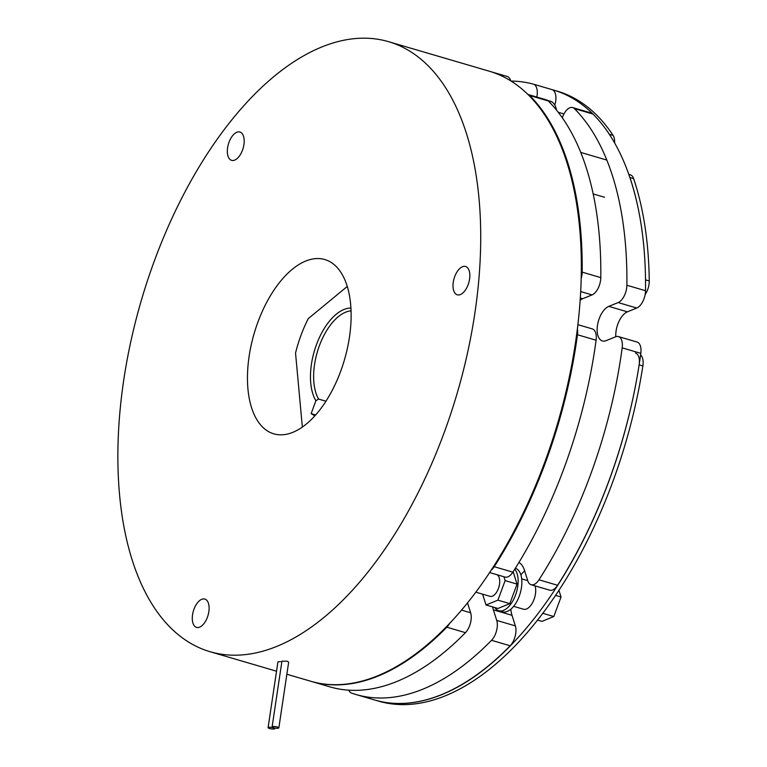 <?xml version="1.0" encoding="UTF-8"?>
<svg xmlns="http://www.w3.org/2000/svg" width="767" height="767" viewBox="0 0 767 767"><rect width="100%" height="100%" fill="white"/><g stroke="black" fill="none" stroke-linecap="round" stroke-linejoin="round"><path stroke-width="1.15" d="M351.085 310.836A49.941 25.867 -73.7 0 0 319.398 345.696A49.941 25.867 -73.7 0 0 318.583 399.061L315.899 400.738A52.214 27.046 106.3 0 1 316.503 344.536A52.214 27.046 106.3 0 1 350.95 308.037M302.351 427.037L295.535 353.05A86.259 44.687 106.3 0 1 300.99 335.294A86.259 44.687 106.3 0 1 308.267 318.631L347.298 286.417M314.834 415.839L311.134 413.624L315.899 400.738M318.583 399.061L325.927 401.218M311.134 413.624L315.63 414.947M496.728 620.426L515.357 625.891A13.624 7.056 106.3 0 1 510.17 645.776L491.532 640.311A13.624 7.056 -73.7 0 0 496.728 620.426L493.373 609.851A29.51 15.292 106.3 0 1 492.644 606.927M348.755 690.166A13.624 7.056 -73.7 0 0 351.545 693.08A317.816 164.637 -73.7 0 0 355.926 694.499L374.564 699.964A317.816 164.637 -73.7 0 0 510.17 645.776M533.42 84.169L551.924 89.595A13.624 7.056 106.3 0 1 551.991 89.614A13.624 7.056 106.3 0 1 554.8 105.098M572.652 107.562L591.28 113.027A13.624 7.056 106.3 0 1 592.977 114.062L574.339 108.598A13.624 7.056 -73.7 0 0 572.652 107.562A13.624 7.056 -73.7 0 0 562.614 116.939L562.307 117.763M518.933 562.451A29.51 15.292 106.3 0 1 524.436 570.226L527.782 580.801A13.624 7.056 -73.7 0 0 531.119 584.732A13.624 7.056 -73.7 0 0 538.971 579.814A317.816 164.637 -73.7 0 0 622.181 347.863A13.624 7.056 -73.7 0 0 618.432 336.579A13.624 7.056 -73.7 0 0 615.565 336.809L606.218 340.615A18.159 9.405 106.3 0 1 602.392 340.922A18.159 9.405 106.3 0 1 597.656 324.278A18.159 9.405 106.3 0 1 608.787 306.369L618.135 302.562A13.624 7.056 -73.7 0 0 626.879 285.257L645.517 290.722A317.816 164.637 -73.7 0 0 592.977 114.062M645.517 290.722A13.624 7.056 106.3 0 1 636.773 308.027L618.135 302.562M615.805 336.713A18.159 9.405 106.3 0 1 627.416 311.833L636.773 308.027M618.432 336.579L637.07 342.044A13.624 7.056 106.3 0 1 640.809 353.328L622.181 347.863M538.971 579.814L557.599 585.279A317.816 164.637 -73.7 0 0 640.809 353.328M557.599 585.279A13.624 7.056 106.3 0 1 549.757 590.197L531.119 584.732M515.357 625.891L512.011 615.316A29.51 15.292 106.3 0 1 510.832 609.228M520.889 574.934A29.51 15.292 106.3 0 1 524.647 570.888M626.879 285.257A317.816 164.637 -73.7 0 0 574.339 108.598M536.823 97.054A13.624 7.056 -73.7 0 0 533.353 84.149A13.624 7.056 -73.7 0 0 533.295 84.13A317.816 164.637 -73.7 0 0 511.158 81.072M355.926 694.499A317.816 164.637 -73.7 0 0 491.532 640.311M490.87 71.686L507.208 76.479A13.624 7.056 106.3 0 1 507.275 76.499A13.624 7.056 106.3 0 1 510.717 80.803M528.108 94.504L546.564 99.911A13.624 7.056 106.3 0 1 548.261 100.947L529.623 95.482A13.624 7.056 -73.7 0 0 528.118 94.514M581.3 278.066A13.624 7.056 -73.7 0 0 582.163 272.141L600.791 277.606A317.816 164.637 -73.7 0 0 548.261 100.947M600.791 277.606A13.624 7.056 106.3 0 1 592.057 294.912L580.772 291.604M580.245 300.185A18.159 9.405 106.3 0 1 582.699 298.718L592.057 294.912M577.954 324.7L592.354 328.928A13.624 7.056 106.3 0 1 596.093 340.212L577.465 334.748A13.624 7.056 -73.7 0 0 577.436 328.985M490.957 570.399A13.624 7.056 -73.7 0 0 494.245 566.698L512.883 572.163A317.816 164.637 -73.7 0 0 596.093 340.212M512.883 572.163A13.624 7.056 106.3 0 1 505.041 577.081L489.557 572.537M461.446 610.081L470.641 612.775L467.477 602.785M470.641 612.775A13.624 7.056 106.3 0 1 465.454 632.66L446.816 627.195A13.624 7.056 -73.7 0 0 449.635 623.274M310.836 681.269A317.816 164.637 -73.7 0 0 311.21 681.384L329.839 686.848A317.816 164.637 -73.7 0 0 465.454 632.66M311.21 681.384A317.816 164.637 -73.7 0 0 446.816 627.195M494.245 566.698A317.816 164.637 -73.7 0 0 577.465 334.748M582.163 272.141A317.816 164.637 -73.7 0 0 529.623 95.482M649.246 280.971A317.816 164.637 -73.7 0 0 633.638 178.606L629.908 177.513A317.816 164.637 -73.7 0 1 645.517 279.878L649.246 280.971A13.624 7.056 106.3 0 1 645.124 294.595M553.448 90.027A317.816 164.637 -73.7 0 1 609.353 134.292L613.082 135.385A317.816 164.637 -73.7 0 0 557.178 91.12L553.448 90.027A317.816 164.637 -73.7 0 0 551.952 89.605M613.082 135.385A13.624 7.056 106.3 0 1 614.607 142.854M628.844 174.406L630.359 174.857A13.624 7.056 106.3 0 1 633.638 178.606M640.598 354.92A13.624 7.056 106.3 0 1 642.871 365.936L639.141 364.843A13.624 7.056 -73.7 0 0 635.469 353.069M639.141 364.843A317.816 164.637 -73.7 0 1 376.089 700.396L379.809 701.489A317.816 164.637 -73.7 0 0 642.871 365.936M273.598 727.739A3.404 0.748 -171.5 0 0 277.012 728.267A3.404 0.748 -171.5 0 0 278.843 727.883A3.404 0.748 -171.5 0 0 277.357 727.02A3.404 0.748 -171.5 0 0 273.944 726.483A3.404 0.748 -171.5 0 0 272.112 726.876A3.404 0.748 -171.5 0 0 273.598 727.739M272.112 726.876L281.93 661.164L287.194 661.24L288.67 662.132L278.843 727.883M269.581 728.506A3.404 0.748 -171.5 0 0 272.994 729.043A3.404 0.748 -171.5 0 0 274.835 728.65A3.404 0.748 -171.5 0 0 273.349 727.787A3.404 0.748 -171.5 0 0 269.926 727.26A3.404 0.748 -171.5 0 0 268.095 727.643A3.404 0.748 -171.5 0 0 269.581 728.506M243.523 136.277A14.755 7.641 106.3 0 1 241.365 152.777A14.755 7.641 106.3 0 1 231.605 160.341A14.755 7.641 106.3 0 1 227.991 156.085A14.755 7.641 106.3 0 1 230.158 139.584A14.755 7.641 106.3 0 1 239.908 132.02A14.755 7.641 106.3 0 1 243.523 136.277M460.382 294.557A14.755 7.641 106.3 0 1 457.266 294.806A14.755 7.641 106.3 0 1 453.422 281.288A14.755 7.641 106.3 0 1 462.463 266.734A14.755 7.641 106.3 0 1 465.579 266.494A14.755 7.641 106.3 0 1 469.423 280.013A14.755 7.641 106.3 0 1 460.382 294.557M193.974 609.228A14.755 7.641 106.3 0 1 204.847 599.075A14.755 7.641 106.3 0 1 207.416 617.234A14.755 7.641 106.3 0 1 196.544 627.387A14.755 7.641 106.3 0 1 193.974 609.228M340.653 371.333A90.803 47.036 -73.7 0 0 324.844 259.553A90.803 47.036 -73.7 0 0 257.933 322.044A90.803 47.036 -73.7 0 0 273.733 433.815A90.803 47.036 -73.7 0 0 340.653 371.333M268.095 727.643L277.922 661.892L280.617 661.605M286.858 674.241L310.462 681.163A317.816 164.637 -73.7 0 0 544.675 462.463A317.816 164.637 -73.7 0 0 489.356 71.226L388.735 41.725A317.816 164.637 -73.7 0 0 154.531 260.425A317.816 164.637 -73.7 0 0 209.851 651.653A317.816 164.637 -73.7 0 0 444.055 432.952A317.816 164.637 -73.7 0 0 388.735 41.725M547.983 100.688A22.703 11.764 106.3 0 1 550.821 103.583M547.58 100.391L550.361 101.206A22.703 11.764 106.3 0 1 556.497 110.064M475.741 592.143L490.055 596.342A11.352 5.877 -73.7 0 0 497.562 590.523A11.352 5.877 -73.7 0 0 499.231 577.829A11.352 5.877 -73.7 0 0 496.594 574.598M535.059 585.883A14.305 7.411 106.3 0 1 535.069 585.902A14.305 7.411 106.3 0 1 532.969 601.894A14.305 7.411 106.3 0 1 523.516 609.228L513.641 606.333M514.734 569.239A22.703 11.764 106.3 0 1 517.121 573.706A22.703 11.764 106.3 0 1 513.804 599.094A22.703 11.764 106.3 0 1 498.79 610.724A22.703 11.764 106.3 0 1 494.792 607.56M515.347 568.27A22.703 11.764 106.3 0 1 520.851 574.799A22.703 11.764 106.3 0 1 517.524 600.187A22.703 11.764 106.3 0 1 502.519 611.817L498.79 610.724M482.587 594.147L486.029 604.99L497.946 608.49L509.834 603.648L517.063 584.099L513.152 571.741M558.875 590.159L561.041 596.994L555.423 595.355M561.041 596.994L553.812 616.543L542.633 613.264M553.812 616.543L541.924 621.385L537.389 620.052M486.029 604.99L497.908 600.149L509.834 603.648M497.908 600.149L505.137 580.609L517.063 584.099M505.137 580.609L503.919 576.746M608.787 306.369L627.416 311.833M493.373 609.851L512.011 615.316M580.389 298.047L582.699 298.718M551.991 89.614L533.353 84.149M507.275 76.499L490.832 71.676M379.742 701.469L376.051 700.386M274.835 728.65L274.922 728.046M604.492 197.244L593.207 193.936M276.532 671.211L209.851 651.653M606.87 160.082L580.782 152.432M558.251 112.27L563.946 113.947M521.694 578.884L527.744 580.657"/></g></svg>
